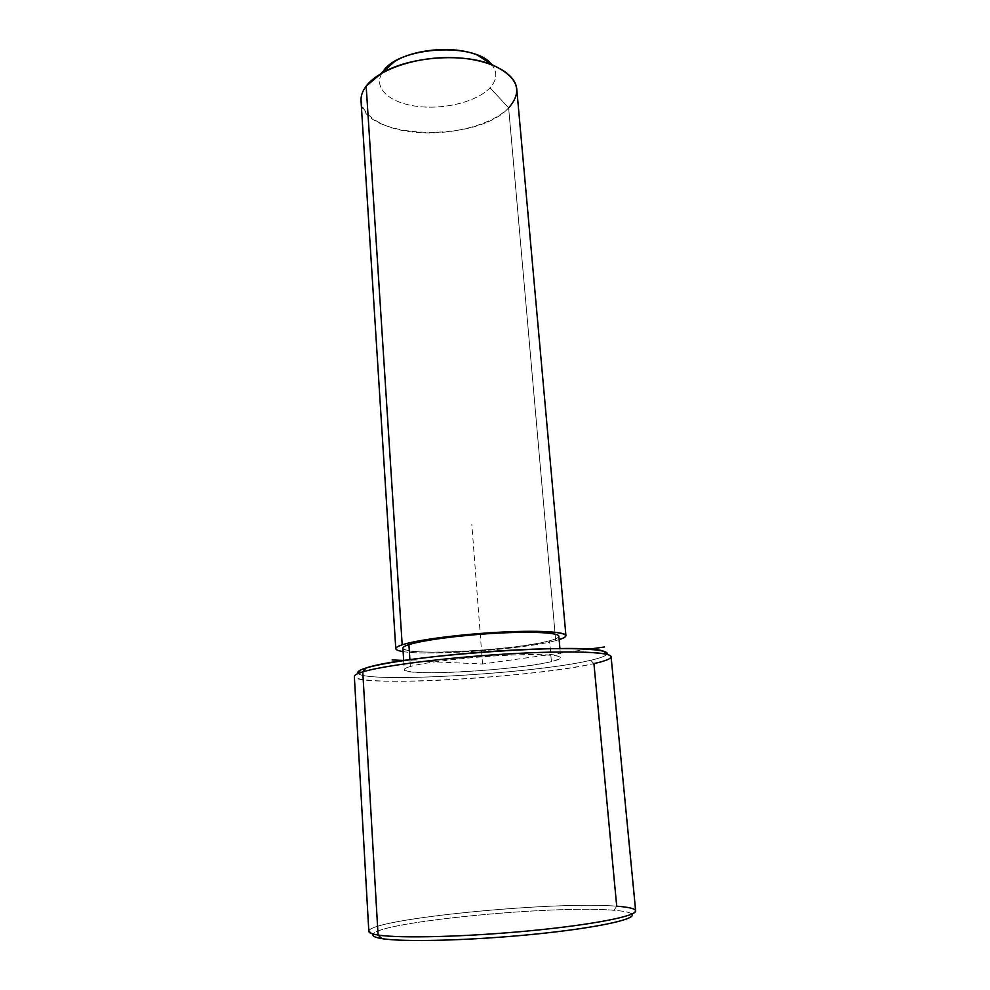 <?xml version="1.0" encoding="UTF-8"?>
<svg xmlns="http://www.w3.org/2000/svg" width="990" height="990" viewBox="0 0 990 990"><rect width="100%" height="100%" fill="white"/><g stroke="black" fill="none" stroke-linecap="round" stroke-linejoin="round"><path stroke-width="0.74" stroke-dasharray="4.95 3.71" d="M410.343 666.493L409.897 659.687L410.343 666.493C406.246 667.668 404.229 668.72 404.279 669.648C402.868 676.764 517.634 670.304 551.405 661.629C557.63 660.132 560.736 658.796 560.711 657.607C560.699 654.563 534.315 653.598 498.18 655.714C462.12 657.805 423.782 662.57 410.343 666.493C426.245 661.778 478.554 656.011 517.869 654.823C558.731 654.143 569.906 656.42 551.405 661.629L549.586 640.777L551.405 661.629C532.137 666.245 486.486 671.022 450.462 672.334C414.253 673.72 393.822 671.232 410.343 666.493M558.818 636.224C558.855 637.597 555.774 639.119 549.586 640.777C516.013 650.442 401.556 656.494 402.905 648.215M516.755 89.026C517.25 95.535 514.54 101.822 508.637 107.885L555.675 640.617L559.115 639.614L555.675 640.617L508.637 107.885C477.019 143.55 361.598 139.355 361.041 101.005M403.116 651.606C429.326 656.135 524.972 649.205 555.675 640.617C524.972 649.205 429.326 656.135 403.116 651.606M366.176 86.13L383.501 70.896L366.176 86.13C350.906 106.227 372.611 126.72 409.13 131.608C445.488 136.756 490.52 126.349 508.637 107.885L490.05 87.776L508.637 107.885M491.238 64.053C497.698 71.787 497.302 79.695 490.05 87.776C477.019 101.834 443.668 110.014 416.369 106.264C388.946 102.7 372.438 87.392 382.511 72.27C372.438 87.392 388.946 102.7 416.369 106.264C443.668 110.014 477.019 101.834 490.05 87.776C497.104 79.942 497.673 72.233 491.758 64.659M408.907 644.626C392.486 649.923 412.892 653.078 449.002 651.952C484.927 650.876 530.417 645.901 549.586 640.777C555.736 639.132 558.806 637.622 558.818 636.248M606.994 654.155C605.756 656.024 600.299 658.053 590.634 660.28C535.739 673.584 364.456 683.632 357.984 673.262C364.456 683.632 535.739 673.584 590.634 660.28C599.952 658.14 605.36 656.16 606.858 654.353M590.634 660.28L593.938 663.609L590.634 660.28M357.6 673.695C342.973 680.439 382.969 682.865 439.164 680.254C495.334 677.705 562.382 670.638 593.938 663.609L616.708 906.209C628.885 907.112 635.196 908.659 635.654 910.862M631.843 914.092C629.986 912.347 624.034 911.072 613.998 910.28C555.588 904.922 380.469 921.665 373.082 934.028M611.09 656.716C611.053 658.746 605.336 661.048 593.938 663.609C535.875 677.395 353.975 687.741 354.346 676.467M368.825 931.392C367.278 919.19 554.697 900.813 616.708 906.209L613.998 910.28C624.628 911.122 630.655 912.495 632.078 914.389L635.654 910.812M616.708 906.209C555.972 900.962 374.109 918.411 368.973 930.749L372.908 934.325C377.425 921.999 555.019 904.848 613.998 910.28L616.708 906.209M588.505 649.217L482.538 664.005L404.304 660.479M482.538 664.005L471.822 524.304M559.919 648.574L560.711 657.607M403.697 660.565L404.279 669.648"/><path stroke-width="1.49" d="M403.697 660.565L402.905 648.215C402.831 647.151 404.836 645.95 408.907 644.626L409.897 659.687L408.907 644.626C422.272 640.233 460.449 635.184 496.398 633.216C532.41 631.224 558.744 632.672 558.818 636.224L559.919 648.574M395.777 648.66L361.041 101.005C360.731 96.055 362.439 91.092 366.176 86.13L402.188 644.812L366.176 86.13C378.551 69.486 415.961 56.678 452.034 57.606C488.157 58.41 515.505 72.505 516.755 89.026L565.921 635.592C565.859 631.719 537.112 630.123 497.673 632.313C458.296 634.479 416.592 640.023 402.188 644.812C397.844 646.235 395.715 647.522 395.777 648.673C395.938 649.898 398.376 650.863 403.116 651.606C393.723 650.096 393.414 647.831 402.188 644.812C418.745 639.218 472.886 632.771 515.53 631.546C558.397 630.234 576.539 634.281 559.115 639.614C563.718 638.154 565.983 636.817 565.921 635.592M491.758 64.659C475.955 42.063 399.477 46.394 383.501 70.896L394.651 61.479C415.119 48.683 455.19 45.602 477.415 55.106L491.238 64.053M508.637 107.885C523.289 91.266 518.005 76.985 492.772 65.055C463.06 52.359 408.313 56.578 380.952 73.656L366.176 86.13M558.818 636.248C558.855 632.684 532.571 631.212 496.535 633.204C460.548 635.172 422.285 640.233 408.907 644.626M606.858 654.353C611.535 649.081 571.737 646.854 511.409 650.195C451.18 653.487 386.224 661.642 366.015 668.015C359.519 670.032 356.846 671.777 357.984 673.262C357.217 672.26 358.207 671.121 360.966 669.846L366.015 668.015C400.319 655.59 584.137 642.696 603.467 651.197C606.474 652.039 607.65 653.029 606.994 654.155M635.419 910.243C633.909 908.362 627.672 907.013 616.708 906.209L593.938 663.609C610.422 659.885 614.901 656.853 607.377 654.477C595.299 651.049 547.334 651.049 491.139 655.021C434.981 658.981 381.237 666.196 362.773 671.851L366.015 668.015L362.773 671.851L357.6 673.695L360.966 669.846M373.082 934.028C371.745 935.909 374.69 937.443 381.893 938.619C403.487 942.257 471.624 940.525 534.229 934.226C596.958 927.976 637.498 919.042 631.843 914.092M635.654 910.862C636.805 916.047 592.614 924.833 529.291 930.848C466.067 936.899 399.539 938.52 378.069 935.03L362.773 671.851C382.87 665.639 446.205 657.595 506.979 653.982C567.852 650.343 611.226 651.89 611.09 656.716L635.654 910.862M632.078 914.389C636.149 919.425 594.73 928.286 532.422 934.412C470.225 940.562 403.289 942.22 381.893 938.619L378.069 935.03C371.968 934.077 368.886 932.865 368.825 931.392L354.346 676.467C354.259 675.13 357.056 673.584 362.773 671.851L378.069 935.03C399.564 938.52 466.265 936.899 529.551 930.823C592.936 924.796 637.028 915.998 635.654 910.812M368.973 930.749C368.07 932.506 371.101 933.929 378.069 935.03L381.893 938.619C375.074 937.505 372.079 936.082 372.908 934.325M404.304 660.479L392.151 659.934M588.505 649.217L604.556 646.977M394.651 61.479L380.952 73.656M477.415 55.106L492.772 65.055M607.377 654.477L603.467 651.197"/></g></svg>
